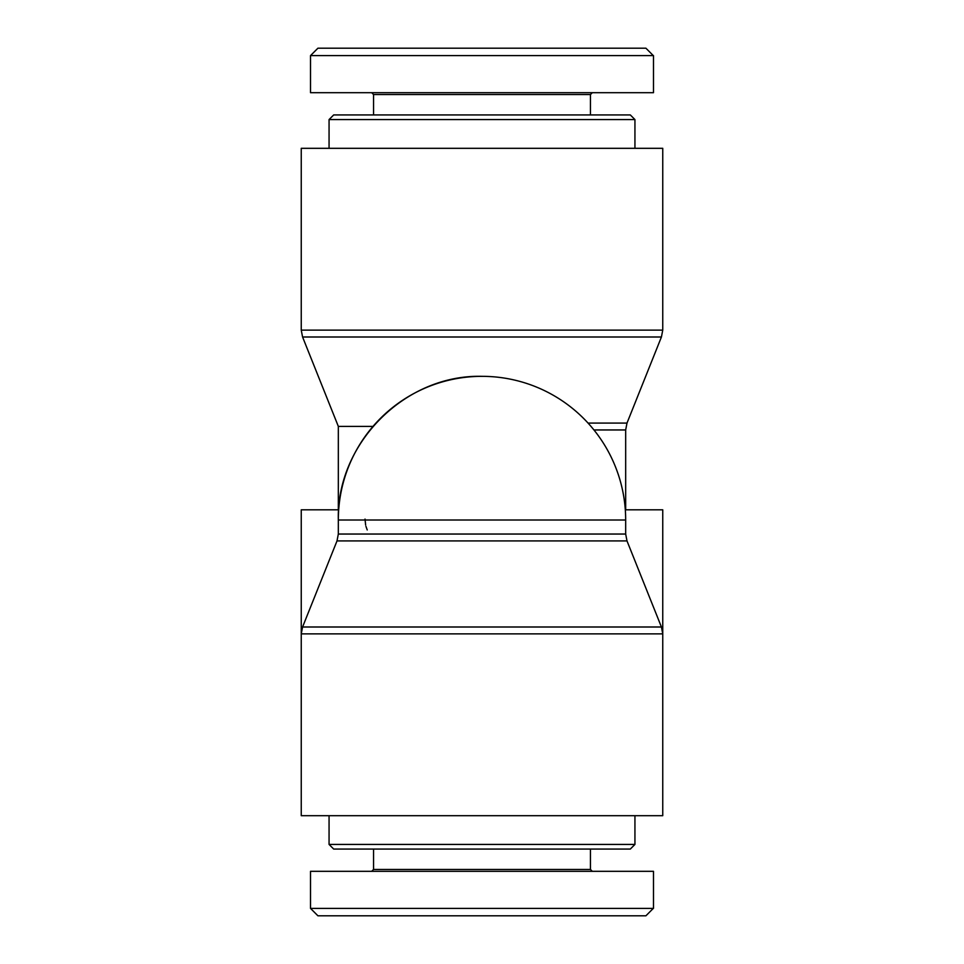 <?xml version="1.0" encoding="UTF-8"?>
<svg xmlns="http://www.w3.org/2000/svg" width="964" height="964" viewBox="0 0 964 964"><rect width="100%" height="100%" fill="white"/><g stroke="black" fill="none" stroke-linecap="round" stroke-linejoin="round"><path stroke-width="1.45" d="M625.359 510.498L625.672 509.811L662.75 509.811L662.75 815.689L301.25 815.689L301.25 509.811L338.328 509.811L338.641 510.498M365.633 525.006L365.031 519.078M338.328 509.811L338.328 426.389L373.02 426.389M482 148.311L662.75 148.311L662.75 330.122L301.25 330.122L301.25 148.311L482 148.311M367.224 529.947L365.934 526.332M482 376.334C405.229 374.345 336.352 443.235 338.328 520.006L625.672 520.006A143.672 143.672 0 0 0 482 376.334A143.672 143.672 0 0 0 338.328 520.006L338.328 534.044L625.672 534.044L625.672 520.006M482 119.572L634.939 119.572L630.311 114.933L333.689 114.933L329.061 119.572L482 119.572M645.916 48.2L317.927 48.2L310.516 55.611L653.303 55.611L645.916 48.2M653.484 55.611L653.484 92.689L310.516 92.689L310.516 55.611M371.694 92.689L373.55 94.544L590.45 94.544L592.306 92.689M590.45 94.544L590.45 114.933M634.939 844.428L329.061 844.428L333.689 849.067L630.311 849.067L634.939 844.428L634.939 815.689M310.516 908.389L317.927 915.8L645.916 915.8L653.303 908.389L310.516 908.389L310.516 871.311L653.484 871.311L653.484 908.389M592.306 871.311L590.45 869.456L373.55 869.456L371.694 871.311M590.45 869.456L590.45 849.067M338.328 534.044L337.002 540.924L626.998 540.924L625.672 534.044M593.957 429.956L625.672 429.956L626.998 423.076L588.04 423.076M338.328 426.389L302.576 337.002L661.424 337.002L662.75 330.122M301.25 633.878L662.75 633.878L661.424 626.998L302.576 626.998L301.25 633.878M625.672 509.811L625.672 429.956M302.576 337.002L301.25 330.122M626.998 423.076L661.424 337.002M337.002 540.924L302.576 626.998M626.998 540.924L661.424 626.998M634.939 148.311L634.939 119.572M329.061 148.311L329.061 119.572M373.55 94.544L373.55 114.933M329.061 815.689L329.061 844.428M653.303 908.389L645.916 915.8M373.55 869.456L373.55 849.067"/></g></svg>

